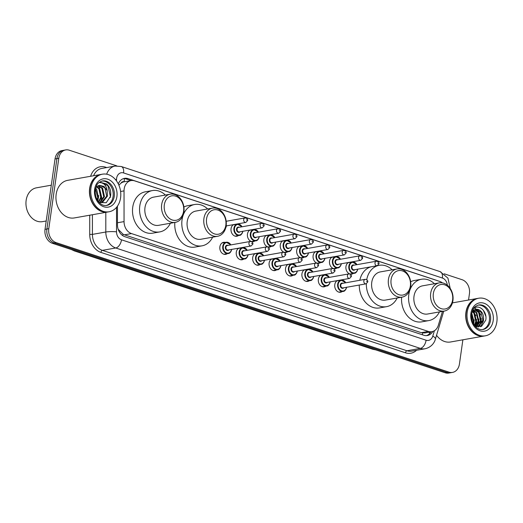 <?xml version="1.0" encoding="UTF-8"?>
<svg xmlns="http://www.w3.org/2000/svg" width="523" height="523" viewBox="0 0 523 523"><rect width="100%" height="100%" fill="white"/><g stroke="black" fill="none" stroke-linecap="round" stroke-linejoin="round"><path stroke-width="0.78" d="M342.153 291.566A6.106 4.766 -100.1 0 1 340.584 292.233A6.106 4.766 -100.1 0 1 334.779 284.656A6.106 4.766 -100.1 0 1 337.289 280.616M325.737 286.153A6.106 4.766 -100.1 0 1 324.168 286.82A6.106 4.766 -100.1 0 1 318.363 279.243A6.106 4.766 -100.1 0 1 320.874 275.203M309.322 280.746A6.106 4.766 -100.1 0 1 307.759 281.413A6.106 4.766 -100.1 0 1 301.948 273.836A6.106 4.766 -100.1 0 1 304.458 269.796M292.913 275.333A6.106 4.766 -100.1 0 1 291.344 276A6.106 4.766 -100.1 0 1 285.538 268.423A6.106 4.766 -100.1 0 1 288.042 264.383M276.497 269.92A6.106 4.766 -100.1 0 1 274.928 270.587A6.106 4.766 -100.1 0 1 269.123 263.01A6.106 4.766 -100.1 0 1 271.633 258.97M260.081 264.514A6.106 4.766 -100.1 0 1 258.512 265.174A6.106 4.766 -100.1 0 1 252.707 257.597A6.106 4.766 -100.1 0 1 255.217 253.563M243.666 259.101A6.106 4.766 -100.1 0 1 242.103 259.768A6.106 4.766 -100.1 0 1 236.291 252.191A6.106 4.766 -100.1 0 1 238.802 248.15M227.257 253.688A6.106 4.766 -100.1 0 1 225.688 254.355A6.106 4.766 -100.1 0 1 219.882 246.778A6.106 4.766 -100.1 0 1 223.55 242.326A6.106 4.766 -100.1 0 1 225.25 242.411M336.91 268.031A6.106 4.766 -100.1 0 1 335.341 268.698A6.106 4.766 -100.1 0 1 329.536 261.121A6.106 4.766 -100.1 0 1 332.046 257.081M320.494 262.624A6.106 4.766 -100.1 0 1 318.925 263.285A6.106 4.766 -100.1 0 1 313.12 255.708A6.106 4.766 -100.1 0 1 315.631 251.674M304.079 257.211A6.106 4.766 -100.1 0 1 302.516 257.878A6.106 4.766 -100.1 0 1 296.704 250.301A6.106 4.766 -100.1 0 1 299.215 246.261M287.67 251.798A6.106 4.766 -100.1 0 1 286.101 252.465A6.106 4.766 -100.1 0 1 280.295 244.888A6.106 4.766 -100.1 0 1 282.799 240.848M353.326 273.444A6.106 4.766 -100.1 0 1 351.757 274.111A6.106 4.766 -100.1 0 1 345.951 266.534A6.106 4.766 -100.1 0 1 348.455 262.494M271.254 246.392A6.106 4.766 -100.1 0 1 269.685 247.052A6.106 4.766 -100.1 0 1 263.88 239.475A6.106 4.766 -100.1 0 1 266.39 235.442M254.838 240.979A6.106 4.766 -100.1 0 1 253.269 241.646A6.106 4.766 -100.1 0 1 247.464 234.069A6.106 4.766 -100.1 0 1 249.974 230.028M238.423 235.566A6.106 4.766 -100.1 0 1 236.86 236.233A6.106 4.766 -100.1 0 1 231.048 228.656A6.106 4.766 -100.1 0 1 233.559 224.615M124.271 181.788L124.128 181.743A3.818 2.981 79.9 0 0 121.081 183.083L119.12 184.946A11.454 1.589 -0 0 0 118.78 184.926M121.081 183.083A11.454 8.937 -100.1 0 1 124.01 181.834L131.064 180.585A11.454 8.937 79.9 0 0 124.036 190.888L124.043 221.602A11.454 8.937 79.9 0 0 131.502 233.578L428.304 331.419A11.454 8.937 79.9 0 0 431.867 331.693A11.454 8.937 79.9 0 0 438.352 325.214L442.484 311.381M118.231 229.42A11.454 1.589 -0 0 1 118.368 229.427L122.997 234.193L124.435 234.827L421.237 332.674L424.807 332.948L431.867 331.693M442.412 282.871A11.454 8.937 79.9 0 0 439.791 281.459L134.627 180.86A11.454 8.937 79.9 0 0 131.064 180.585M339.689 280.191A6.106 4.766 -100.1 0 1 340.153 280.289M323.273 274.778A6.106 4.766 -100.1 0 1 323.737 274.882M306.857 269.371A6.106 4.766 -100.1 0 1 307.321 269.469M290.442 263.958A6.106 4.766 -100.1 0 1 290.906 264.056M274.032 258.545A6.106 4.766 -100.1 0 1 274.497 258.643M257.617 253.139A6.106 4.766 -100.1 0 1 258.081 253.237M241.201 247.725A6.106 4.766 -100.1 0 1 241.665 247.824M350.855 262.069A6.106 4.766 -100.1 0 1 351.325 262.167M334.445 256.656A6.106 4.766 -100.1 0 1 334.91 256.754M318.03 251.249A6.106 4.766 -100.1 0 1 318.494 251.347M301.614 245.836A6.106 4.766 -100.1 0 1 302.078 245.934M285.198 240.423A6.106 4.766 -100.1 0 1 285.669 240.521M268.789 235.01A6.106 4.766 -100.1 0 1 269.253 235.115M252.374 229.604A6.106 4.766 -100.1 0 1 252.838 229.702M235.958 224.19A6.106 4.766 -100.1 0 1 236.422 224.289M437.699 280.773A11.454 8.937 79.9 0 0 436.764 280.4L128.043 178.624A11.454 8.937 79.9 0 0 124.474 178.35A11.454 8.937 79.9 0 0 118.309 183.913M462.881 339.8L459.429 364.054A11.454 8.937 -100.1 0 1 452.539 372.402A11.454 8.937 -100.1 0 1 448.976 372.128L56.105 242.613A11.454 8.937 -100.1 0 1 48.783 228.682L58.798 158.279A11.454 8.937 -100.1 0 1 65.689 149.931A11.454 8.937 -100.1 0 1 69.258 150.206L116.812 165.883M444.138 273.791L462.123 279.72A11.454 8.937 -100.1 0 1 469.445 293.651L468.543 300.025M65.689 149.931L61.93 150.598A11.454 8.937 -100.1 0 0 55.039 158.946L45.024 229.349A11.454 8.937 -100.1 0 0 52.346 243.28L445.21 372.794A11.454 8.937 -100.1 0 0 448.78 373.069L450.663 372.736A11.454 8.937 -100.1 0 1 447.093 372.461L54.222 242.947A11.454 8.937 -100.1 0 1 46.9 229.015L56.922 158.613A11.454 8.937 -100.1 0 1 63.806 150.264A11.454 8.937 -100.1 0 0 56.922 158.613L46.9 229.015A11.454 8.937 -100.1 0 0 54.222 242.947L447.093 372.461A11.454 8.937 -100.1 0 0 450.663 372.736L452.539 372.402M117.453 206.127L117.459 224.74A11.454 8.937 79.9 0 0 124.919 236.716L423.82 335.25A11.454 8.937 79.9 0 0 427.383 335.524A11.454 8.937 79.9 0 0 432.835 331.451M123.546 178.578A11.454 8.937 -100.1 0 1 126.161 178.958L131.083 180.579M430.913 331.863A11.454 8.937 -100.1 0 1 426.435 335.629M484.193 336.021A19.09 14.899 -100.1 0 1 484.076 336.041A19.09 14.899 -100.1 0 1 465.928 312.362A19.09 14.899 -100.1 0 1 477.407 298.45A19.09 14.899 -100.1 0 1 477.525 298.43M485.37 335.812L484.311 335.995A19.09 14.899 -100.1 0 1 466.163 312.323A19.09 14.899 -100.1 0 1 477.643 298.411L478.702 298.221A19.09 14.899 -100.1 0 1 496.85 321.9A19.09 14.899 -100.1 0 1 485.37 335.812A19.09 14.899 -100.1 0 1 467.222 312.133A19.09 14.899 -100.1 0 1 478.702 298.221M478.12 305.092A12.447 9.715 -100.1 0 1 489.345 320.619A12.447 9.715 -100.1 0 1 482.461 329.555M475.603 309.4L480.925 311.917L482.86 320.266L478.094 326.411L477.525 326.574M472.74 309.969L478.512 309.564C482.317 311.427 483.958 314.964 483.448 320.161L478.682 326.306L476.303 326.6M474.426 309.806L478.571 312.329L480.506 320.684L476.316 326.6M474.721 309.675L479.16 312.224L481.095 320.579L476.623 326.62M473.308 310.531L476.224 312.747L478.159 321.102L475.355 326.143M473.583 310.316L476.813 312.643L478.748 320.998L475.616 326.287M472.249 311.63L473.871 313.166L475.806 321.521L474.309 325.156M472.504 311.309L474.459 313.061L476.394 321.416L474.557 325.489M471.622 313.715L473.459 321.933L473.138 323.207M471.739 313.048L474.047 321.828L473.459 323.815M471.53 317.559L471.844 319.527M474.799 325.796L481.533 326.352L485.717 320.233C487.547 312.447 480.14 304.536 474.668 307.831L473.459 308.681M471.994 311.983A8.63 6.734 -100.1 0 1 475.825 309.355A8.63 6.734 -100.1 0 1 478.512 309.564M484.076 336.041L450.591 341.983A19.09 14.899 -100.1 0 1 436.542 335.295M481.755 308.694L483.291 310.224L485.847 316.35M483.618 318.121L483.435 320.978L480.513 326.777M474.23 308.099L475.812 308.714M476.898 309.407L478.591 311.061L480.63 314.898M481.271 318.54L481.082 321.397L479.303 325.842M478.918 318.958L478.735 321.815L476.956 326.26M472.929 310.858L475.93 315.735M476.571 319.37L476.381 322.227L475.054 325.966M474.217 319.788L473.668 324.168M477.375 309.498L478.885 311.008L481.376 321.344L479.774 325.528M479.467 325.979L478.538 327.058M473.106 310.701L474.184 311.839L476.675 322.175L475.25 326.084M471.458 316.323L472.171 320.782M433.351 293.58A12.408 9.682 -100.1 0 1 444.674 284.832A12.408 9.682 -100.1 0 1 452.611 299.927A12.408 9.682 -100.1 0 1 441.281 308.668A12.408 9.682 -100.1 0 1 433.351 293.58M430.697 293.298A14.317 11.173 -100.1 0 1 439.307 282.865A14.317 11.173 -100.1 0 1 452.918 300.62A14.317 11.173 -100.1 0 1 444.308 311.054A14.317 11.173 -100.1 0 1 430.697 293.298M439.307 282.865L422.617 285.826A14.317 11.173 79.9 0 0 414.007 296.26A14.317 11.173 79.9 0 0 427.618 314.016L444.308 311.054M439.425 311.924A20.998 16.39 -100.1 0 1 428.788 320.592A20.998 16.39 -100.1 0 1 408.823 294.547A20.998 16.39 -100.1 0 1 421.453 279.249A20.998 16.39 -100.1 0 1 434.417 283.734M410.666 281.773A20.998 16.39 -100.1 0 1 414.399 280.498L421.453 279.249M428.788 320.592L421.734 321.848A20.998 16.39 -100.1 0 1 401.612 297.208M391.099 279.648A12.408 9.682 -100.1 0 1 402.429 270.907A12.408 9.682 -100.1 0 1 410.359 285.996A12.408 9.682 -100.1 0 1 399.036 294.743A12.408 9.682 -100.1 0 1 391.099 279.648M388.445 279.367A14.317 11.173 -100.1 0 1 397.055 268.933A14.317 11.173 -100.1 0 1 410.666 286.696A14.317 11.173 -100.1 0 1 402.056 297.129A14.317 11.173 -100.1 0 1 388.445 279.367M397.055 268.933L380.365 271.895A14.317 11.173 79.9 0 0 371.761 282.328A14.317 11.173 79.9 0 0 385.373 300.091L402.056 297.129M366.734 279.635A20.998 16.39 -100.1 0 1 379.201 265.318A20.998 16.39 -100.1 0 1 392.172 269.803M359.804 280.295A20.998 16.39 -100.1 0 1 371.127 266.795M397.173 297.992A20.998 16.39 -100.1 0 1 386.536 306.668A20.998 16.39 -100.1 0 1 366.329 283.76M386.536 306.668L379.489 307.916A20.998 16.39 -100.1 0 1 359.275 285.042M206.578 218.817A12.408 9.682 -100.1 0 1 217.901 210.076A12.408 9.682 -100.1 0 1 225.838 225.165A12.408 9.682 -100.1 0 1 214.508 233.912A12.408 9.682 -100.1 0 1 206.578 218.817M203.918 218.536A14.317 11.173 -100.1 0 1 212.528 208.108A14.317 11.173 -100.1 0 1 226.145 225.864A14.317 11.173 -100.1 0 1 217.535 236.298A14.317 11.173 -100.1 0 1 203.918 218.536M212.528 208.108L195.844 211.07A14.317 11.173 79.9 0 0 187.234 221.497A14.317 11.173 79.9 0 0 200.845 239.259L217.535 236.298M212.652 237.161A20.998 16.39 -100.1 0 1 202.015 245.836A20.998 16.39 -100.1 0 1 182.05 219.791A20.998 16.39 -100.1 0 1 194.674 204.486A20.998 16.39 -100.1 0 1 207.644 208.971M183.893 207.016A20.998 16.39 -100.1 0 1 187.626 205.742L194.674 204.486M202.015 245.836L194.961 247.085A20.998 16.39 -100.1 0 1 174.839 222.445M164.327 204.892A12.408 9.682 -100.1 0 1 175.656 196.145A12.408 9.682 -100.1 0 1 183.586 211.24A12.408 9.682 -100.1 0 1 172.263 219.98A12.408 9.682 -100.1 0 1 164.327 204.892M161.672 204.611A14.317 11.173 -100.1 0 1 170.282 194.177A14.317 11.173 -100.1 0 1 183.893 211.939A14.317 11.173 -100.1 0 1 175.283 222.367A14.317 11.173 -100.1 0 1 161.672 204.611M170.282 194.177L153.592 197.138A14.317 11.173 79.9 0 0 144.982 207.572A14.317 11.173 79.9 0 0 158.6 225.328L175.283 222.367M170.4 223.236A20.998 16.39 -100.1 0 1 159.763 231.911A20.998 16.39 -100.1 0 1 139.798 205.859A20.998 16.39 -100.1 0 1 152.428 190.562A20.998 16.39 -100.1 0 1 165.399 195.046M159.763 231.911L152.716 233.16A20.998 16.39 -100.1 0 1 132.75 207.115A20.998 16.39 -100.1 0 1 145.374 191.81L152.428 190.562M46.214 220.987L42.487 221.647A17.181 13.408 -100.1 0 1 26.15 200.335A17.181 13.408 -100.1 0 1 36.479 187.816L51.306 185.188M107.921 211.972A19.09 14.899 -100.1 0 1 107.803 211.998A19.09 14.899 -100.1 0 1 89.649 188.319A19.09 14.899 -100.1 0 1 101.129 174.407A19.09 14.899 -100.1 0 1 101.246 174.388M107.803 211.998L74.312 217.941A19.09 14.899 -100.1 0 1 56.164 194.262A19.09 14.899 -100.1 0 1 67.644 180.35L101.129 174.407M109.091 211.769L108.039 211.952A19.09 14.899 -100.1 0 1 89.884 188.273A19.09 14.899 -100.1 0 1 101.364 174.368L102.423 174.179A19.09 14.899 -100.1 0 1 120.571 197.857A19.09 14.899 -100.1 0 1 109.091 211.769A19.09 14.899 -100.1 0 1 90.943 188.09A19.09 14.899 -100.1 0 1 102.423 174.179M101.841 181.05A12.447 9.715 -100.1 0 1 113.066 196.576A12.447 9.715 -100.1 0 1 106.182 205.513M95.801 187.652L98.017 185.835L99.547 185.312L104.881 187.829L106.712 196.197L101.338 202.512M99.207 202.538L106.215 202.721L110.536 196.308C111.314 191.183 109.987 187.057 106.555 183.919L100.71 182.435L99.88 182.638C103.809 182.651 106.241 185.345 107.169 190.712L107.457 196.066L102.586 202.231L99.429 202.663M101.71 202.453L99.017 202.336M97.991 185.848L101.893 188.358L103.724 196.726L99.788 202.486M98.357 185.672L102.639 188.228L104.469 196.596L100.181 202.532M96.5 186.861L98.912 188.888L100.743 197.256L98.501 201.728M96.853 186.548L99.658 188.757L101.488 197.125L98.769 202.048M95.487 188.895L97.755 197.786L97.167 199.74M95.65 188.195L96.67 189.287L98.501 197.655L97.54 200.374M95.199 192.726L95.716 196.099M99.547 185.312L103.992 186.417L107.169 190.712M100.71 182.435L107.888 185.685L110.425 196.576L110.216 197.524M98.703 195.563L97.879 200.897M98.017 185.848L99.305 187.208L101.848 198.093L100.338 202.159M422.336 334.759A11.454 6.603 -71.8 0 0 422.734 333.007M428.834 332.236A11.454 3.877 16.6 0 1 429.801 333.393M122.696 235.598A11.454 6.603 -71.8 0 0 122.997 234.193M124.128 181.743A11.454 6.603 -71.8 0 0 124.278 178.591M421.237 332.674L428.304 331.419M124.435 234.827L131.502 233.578M117.459 222.765L124.043 221.602M120.597 191.496L124.036 190.888M447.315 285.185A7.636 5.956 79.9 0 0 442.38 278.027L123.578 172.93A7.636 5.956 79.9 0 0 116.609 178.31A7.636 5.956 79.9 0 0 116.518 179.611L116.518 180.925M450.211 288.415L447.923 278.118L440.065 271.607A7.636 4.4 108.2 0 1 442.38 278.027M115.406 179.513A7.636 1.059 -0 0 1 116.518 179.611M90.61 176.277A17.181 13.408 -100.1 0 1 105.613 167.183L106.744 167.556M416.576 350.266A17.181 13.408 -100.1 0 1 405.515 352.809L100.919 252.4A17.181 13.408 -100.1 0 1 89.734 234.435L89.727 215.201M448.976 372.128L445.21 372.794M58.798 158.279L55.039 158.946M48.783 228.682L45.024 229.349M56.105 242.613L52.346 243.28M425.101 348.756A15.272 11.918 -100.1 0 1 420.342 348.39L406.946 350.763A15.272 11.918 79.9 0 0 411.706 351.136L425.101 348.756C432.175 347.095 434.816 341.643 435.404 339.107L443.752 311.152M106.685 174.205A15.272 11.918 -100.1 0 1 115.165 166.059L101.769 168.439A15.272 11.918 79.9 0 0 93.597 175.741M116.524 207.343L116.524 231.826A7.636 5.956 79.9 0 0 121.499 239.809L426.088 340.218A7.636 4.4 108.2 0 1 420.342 348.39L115.753 247.98A15.272 11.918 -100.1 0 1 105.809 232.009L92.414 234.389A15.272 11.918 79.9 0 0 102.358 250.354L406.946 350.763A1.909 1.098 -71.8 0 0 405.515 352.809M116.524 231.826A7.636 1.059 -0 0 0 105.809 232.009L105.803 212.351M92.408 214.724L92.414 234.389L89.734 234.435M121.499 239.809A7.636 4.4 108.2 0 1 115.753 247.98L102.358 250.354A1.909 1.098 -71.8 0 0 100.919 252.4M426.088 340.218A7.636 5.956 79.9 0 0 432.789 336.086L434.384 330.726M105.613 167.183A1.909 1.098 -71.8 0 0 105.594 167.759M432.789 336.086A7.636 2.589 16.6 0 1 435.404 339.107M440.065 271.607L121.271 166.51A7.636 4.4 108.2 0 1 123.578 172.93M126.161 178.958L128.043 178.624M373.86 349.272L373.481 349.338A3.818 2.203 108.2 0 1 372.807 349.299L74.155 250.844A3.818 2.203 -71.8 0 0 74.828 250.883L373.481 349.338A15.272 11.918 79.9 0 0 375.37 349.769M72.998 250.086A15.272 11.918 79.9 0 0 74.828 250.883L75.207 250.818M478.689 304.968A12.447 9.715 -100.1 0 1 490.522 320.409A12.447 9.715 -100.1 0 1 483.036 329.483C476.276 330.726 470.432 322.005 471.609 313.82C472.877 309.694 472.589 307.178 478.689 304.968M470.896 313.342A14.356 11.205 -100.1 0 1 483.997 303.229A14.356 11.205 -100.1 0 1 493.176 320.691A14.356 11.205 -100.1 0 1 480.075 330.804A14.356 11.205 -100.1 0 1 470.896 313.342M102.41 180.925A12.447 9.715 -100.1 0 1 114.243 196.367A12.447 9.715 -100.1 0 1 106.757 205.434C99.998 206.677 94.153 197.962 95.33 189.777C96.598 185.652 96.31 183.135 102.41 180.925M94.617 189.3A14.356 11.205 -100.1 0 1 107.718 179.18A14.356 11.205 -100.1 0 1 116.904 196.648A14.356 11.205 -100.1 0 1 103.796 206.762A14.356 11.205 -100.1 0 1 94.617 189.3M357.706 269.175A5.727 4.472 -100.1 0 1 354.274 273.274A5.727 4.472 -100.1 0 1 348.828 266.174A5.727 4.472 -100.1 0 1 352.273 261.997A5.727 4.472 -100.1 0 1 356.908 264.664M356.817 264.684A5.348 4.171 79.9 0 0 352.482 262.35A5.348 4.171 79.9 0 0 349.364 266.227A5.348 4.171 79.9 0 0 352.685 272.699A5.348 4.171 79.9 0 0 357.621 269.195M354.967 269.665A2.674 2.085 -100.1 0 1 352.515 269.822A2.674 2.085 -100.1 0 1 351.436 266.913A2.674 2.085 -100.1 0 1 354.169 265.154M353.345 265.298A2.288 1.785 79.9 0 0 351.966 266.965A2.288 1.785 79.9 0 0 354.143 269.809L377.175 265.723A2.288 1.785 -100.1 0 1 374.998 262.879A2.288 1.785 -100.1 0 1 376.377 261.212L353.345 265.298M377.658 263.161L378.247 263.357L377.658 263.161M341.297 263.769A5.727 4.472 -100.1 0 1 337.858 267.868A5.727 4.472 -100.1 0 1 332.419 260.761A5.727 4.472 -100.1 0 1 335.858 256.59A5.727 4.472 -100.1 0 1 340.493 259.258M340.408 259.271A5.348 4.171 79.9 0 0 336.067 256.937A5.348 4.171 79.9 0 0 332.948 260.82A5.348 4.171 79.9 0 0 336.269 267.286A5.348 4.171 79.9 0 0 341.205 263.782M338.551 264.252A2.674 2.085 -100.1 0 1 336.106 264.409A2.674 2.085 -100.1 0 1 335.021 261.5A2.674 2.085 -100.1 0 1 337.753 259.741M336.93 259.885A2.288 1.785 79.9 0 0 335.55 261.559A2.288 1.785 79.9 0 0 337.734 264.396L360.765 260.31A2.288 1.785 -100.1 0 1 358.582 257.466A2.288 1.785 -100.1 0 1 359.961 255.799L336.93 259.885M361.243 257.747L361.831 257.944L361.243 257.747M324.881 258.355A5.727 4.472 -100.1 0 1 321.449 262.454A5.727 4.472 -100.1 0 1 316.003 255.348A5.727 4.472 -100.1 0 1 319.448 251.177A5.727 4.472 -100.1 0 1 324.077 253.845M323.992 253.858A5.348 4.171 79.9 0 0 319.658 251.53A5.348 4.171 79.9 0 0 316.533 255.407A5.348 4.171 79.9 0 0 319.86 261.873A5.348 4.171 79.9 0 0 324.79 258.369M322.142 258.839A2.674 2.085 -100.1 0 1 319.69 259.003A2.674 2.085 -100.1 0 1 318.605 256.087A2.674 2.085 -100.1 0 1 321.338 254.328M320.514 254.479A2.288 1.785 79.9 0 0 319.141 256.146A2.288 1.785 79.9 0 0 321.318 258.99L344.35 254.897A2.288 1.785 -100.1 0 1 342.173 252.06A2.288 1.785 -100.1 0 1 343.546 250.386L320.514 254.479M344.827 252.341L345.422 252.531L344.827 252.341M308.465 252.942A5.727 4.472 -100.1 0 1 305.033 257.041A5.727 4.472 -100.1 0 1 299.587 249.942A5.727 4.472 -100.1 0 1 303.033 245.764A5.727 4.472 -100.1 0 1 307.668 248.432M307.576 248.451A5.348 4.171 79.9 0 0 303.242 246.117A5.348 4.171 79.9 0 0 300.117 249.994A5.348 4.171 79.9 0 0 303.445 256.466A5.348 4.171 79.9 0 0 308.38 252.962M305.726 253.433A2.674 2.085 -100.1 0 1 303.275 253.59A2.674 2.085 -100.1 0 1 302.196 250.68A2.674 2.085 -100.1 0 1 304.922 248.922M304.105 249.066A2.288 1.785 79.9 0 0 302.725 250.733A2.288 1.785 79.9 0 0 304.902 253.577L327.934 249.491A2.288 1.785 -100.1 0 1 325.757 246.647A2.288 1.785 -100.1 0 1 327.137 244.98L304.105 249.066M328.411 246.928L329.006 247.124L328.411 246.928M292.05 247.529A5.727 4.472 -100.1 0 1 288.618 251.628A5.727 4.472 -100.1 0 1 283.172 244.529A5.727 4.472 -100.1 0 1 286.617 240.358A5.727 4.472 -100.1 0 1 291.252 243.025M291.167 243.038A5.348 4.171 79.9 0 0 286.826 240.704A5.348 4.171 79.9 0 0 283.708 244.581A5.348 4.171 79.9 0 0 287.029 251.053A5.348 4.171 79.9 0 0 291.965 247.549M289.311 248.02A2.674 2.085 -100.1 0 1 286.859 248.177A2.674 2.085 -100.1 0 1 285.78 245.267A2.674 2.085 -100.1 0 1 288.513 243.509M287.689 243.653A2.288 1.785 79.9 0 0 286.31 245.326A2.288 1.785 79.9 0 0 288.487 248.164L311.518 244.078A2.288 1.785 -100.1 0 1 309.341 241.234A2.288 1.785 -100.1 0 1 310.721 239.567L287.689 243.653M312.002 241.515L312.591 241.711L312.002 241.515M275.641 242.123A5.727 4.472 -100.1 0 1 272.202 246.222A5.727 4.472 -100.1 0 1 266.763 239.116A5.727 4.472 -100.1 0 1 270.201 234.945A5.727 4.472 -100.1 0 1 274.837 237.612M274.752 237.625A5.348 4.171 79.9 0 0 270.411 235.298A5.348 4.171 79.9 0 0 267.292 239.174A5.348 4.171 79.9 0 0 270.613 245.64A5.348 4.171 79.9 0 0 275.549 242.136M272.895 242.607A2.674 2.085 -100.1 0 1 270.45 242.77A2.674 2.085 -100.1 0 1 269.365 239.854A2.674 2.085 -100.1 0 1 272.097 238.096M271.274 238.246A2.288 1.785 79.9 0 0 269.894 239.913A2.288 1.785 79.9 0 0 272.078 242.75L295.109 238.665A2.288 1.785 -100.1 0 1 292.926 235.827A2.288 1.785 -100.1 0 1 294.305 234.154L271.274 238.246M295.587 236.102L296.175 236.298L295.587 236.102M259.225 236.71A5.727 4.472 -100.1 0 1 255.793 240.809A5.727 4.472 -100.1 0 1 250.347 233.703A5.727 4.472 -100.1 0 1 253.792 229.532A5.727 4.472 -100.1 0 1 258.421 232.199M258.336 232.212A5.348 4.171 79.9 0 0 254.001 229.885A5.348 4.171 79.9 0 0 250.877 233.761A5.348 4.171 79.9 0 0 254.204 240.234A5.348 4.171 79.9 0 0 259.133 236.723M256.486 237.194A2.674 2.085 -100.1 0 1 254.034 237.357A2.674 2.085 -100.1 0 1 252.949 234.448A2.674 2.085 -100.1 0 1 255.682 232.689M254.858 232.833A2.288 1.785 79.9 0 0 253.485 234.5A2.288 1.785 79.9 0 0 255.662 237.344L278.694 233.258A2.288 1.785 -100.1 0 1 276.517 230.414A2.288 1.785 -100.1 0 1 277.89 228.747L254.858 232.833M279.171 230.695L279.766 230.891L279.171 230.695M242.809 231.297A5.727 4.472 -100.1 0 1 239.377 235.396A5.727 4.472 -100.1 0 1 233.931 228.296A5.727 4.472 -100.1 0 1 237.377 224.119A5.727 4.472 -100.1 0 1 242.012 226.786M241.92 226.805A5.348 4.171 79.9 0 0 237.586 224.472A5.348 4.171 79.9 0 0 234.461 228.348A5.348 4.171 79.9 0 0 237.788 234.82A5.348 4.171 79.9 0 0 242.724 231.316M240.07 231.787A2.674 2.085 -100.1 0 1 237.619 231.944A2.674 2.085 -100.1 0 1 236.54 229.035A2.674 2.085 -100.1 0 1 239.266 227.276M238.449 227.42A2.288 1.785 79.9 0 0 237.069 229.087A2.288 1.785 79.9 0 0 239.246 231.931L262.278 227.845A2.288 1.785 -100.1 0 1 260.101 225.001A2.288 1.785 -100.1 0 1 261.48 223.334L238.449 227.42M262.755 225.282L263.35 225.478L262.755 225.282M226.394 225.89A5.727 4.472 -100.1 0 1 225.72 227.897M225.877 227.283A5.348 4.171 79.9 0 0 226.309 225.903M245.065 217.921C247.104 218.3 247.967 219.176 247.654 220.543L245.862 222.432A2.288 1.785 -100.1 0 1 243.685 219.595A2.288 1.785 -100.1 0 1 245.065 217.921L226.184 221.275M246.346 219.869L246.934 220.065L246.346 219.869M346.533 287.297A5.727 4.472 -100.1 0 1 343.101 291.396A5.727 4.472 -100.1 0 1 337.662 284.296A5.727 4.472 -100.1 0 1 341.101 280.119A5.727 4.472 -100.1 0 1 345.736 282.786M345.651 282.806A5.348 4.171 79.9 0 0 341.31 280.472A5.348 4.171 79.9 0 0 338.191 284.349A5.348 4.171 79.9 0 0 341.512 290.821A5.348 4.171 79.9 0 0 346.448 287.317M343.794 287.787A2.674 2.085 -100.1 0 1 341.349 287.944A2.674 2.085 -100.1 0 1 340.264 285.035A2.674 2.085 -100.1 0 1 342.996 283.276M365.204 279.334L342.173 283.42A2.288 1.785 79.9 0 0 340.793 285.087A2.288 1.785 79.9 0 0 342.97 287.931L366.008 283.845A2.288 1.785 -100.1 0 1 363.825 281.001A2.288 1.785 -100.1 0 1 365.204 279.334C367.061 279.55 367.924 280.426 367.793 281.956L366.008 283.845M367.074 281.479L366.486 281.282L367.074 281.479M330.124 281.89A5.727 4.472 -100.1 0 1 326.692 285.989A5.727 4.472 -100.1 0 1 321.246 278.883A5.727 4.472 -100.1 0 1 324.691 274.712A5.727 4.472 -100.1 0 1 329.32 277.38M329.235 277.393A5.348 4.171 79.9 0 0 324.901 275.065A5.348 4.171 79.9 0 0 321.776 278.942A5.348 4.171 79.9 0 0 325.103 285.408A5.348 4.171 79.9 0 0 330.033 281.904M327.385 282.374A2.674 2.085 -100.1 0 1 324.933 282.531A2.674 2.085 -100.1 0 1 323.848 279.622A2.674 2.085 -100.1 0 1 326.581 277.863M348.789 273.921L325.757 278.007A2.288 1.785 79.9 0 0 324.384 279.681A2.288 1.785 79.9 0 0 326.561 282.518L349.593 278.432A2.288 1.785 -100.1 0 1 347.416 275.595A2.288 1.785 -100.1 0 1 348.789 273.921C350.652 274.137 351.515 275.013 351.378 276.543L349.593 278.432M350.665 276.066L350.07 275.869L350.665 276.066M313.708 276.477A5.727 4.472 -100.1 0 1 310.276 280.576A5.727 4.472 -100.1 0 1 304.831 273.47A5.727 4.472 -100.1 0 1 308.276 269.299A5.727 4.472 -100.1 0 1 312.911 271.967M312.819 271.98A5.348 4.171 79.9 0 0 308.485 269.652A5.348 4.171 79.9 0 0 305.36 273.529A5.348 4.171 79.9 0 0 308.688 279.995A5.348 4.171 79.9 0 0 313.623 276.49M310.969 276.961A2.674 2.085 -100.1 0 1 308.518 277.125A2.674 2.085 -100.1 0 1 307.439 274.209A2.674 2.085 -100.1 0 1 310.165 272.45M332.38 268.515L309.348 272.601A2.288 1.785 79.9 0 0 307.969 274.268A2.288 1.785 79.9 0 0 310.146 277.112L333.177 273.019A2.288 1.785 -100.1 0 1 331 270.182A2.288 1.785 -100.1 0 1 332.38 268.515C334.236 268.73 335.099 269.6 334.962 271.136L333.177 273.019M334.249 270.659L333.654 270.463L334.249 270.659M297.293 271.064A5.727 4.472 -100.1 0 1 293.861 275.163A5.727 4.472 -100.1 0 1 288.415 268.064A5.727 4.472 -100.1 0 1 291.86 263.886A5.727 4.472 -100.1 0 1 296.495 266.553M296.404 266.573A5.348 4.171 79.9 0 0 292.069 264.239A5.348 4.171 79.9 0 0 288.951 268.116A5.348 4.171 79.9 0 0 292.272 274.588A5.348 4.171 79.9 0 0 297.208 271.084M294.554 271.555A2.674 2.085 -100.1 0 1 292.102 271.712A2.674 2.085 -100.1 0 1 291.023 268.802A2.674 2.085 -100.1 0 1 293.756 267.044M315.964 263.102L292.932 267.188A2.288 1.785 79.9 0 0 291.553 268.855A2.288 1.785 79.9 0 0 293.73 271.699L316.761 267.613A2.288 1.785 -100.1 0 1 314.584 264.769A2.288 1.785 -100.1 0 1 315.964 263.102C317.821 263.317 318.684 264.193 318.546 265.723L316.761 267.613M317.834 265.246L317.245 265.05L317.834 265.246M280.884 265.658A5.727 4.472 -100.1 0 1 277.445 269.757A5.727 4.472 -100.1 0 1 272.006 262.651A5.727 4.472 -100.1 0 1 275.444 258.48A5.727 4.472 -100.1 0 1 280.08 261.147M279.995 261.16A5.348 4.171 79.9 0 0 275.654 258.826A5.348 4.171 79.9 0 0 272.535 262.709A5.348 4.171 79.9 0 0 275.856 269.175A5.348 4.171 79.9 0 0 280.792 265.671M278.138 266.142A2.674 2.085 -100.1 0 1 275.693 266.299A2.674 2.085 -100.1 0 1 274.608 263.389A2.674 2.085 -100.1 0 1 277.34 261.631M299.548 257.689L276.517 261.775A2.288 1.785 79.9 0 0 275.137 263.448A2.288 1.785 79.9 0 0 277.321 266.285L300.352 262.2A2.288 1.785 -100.1 0 1 298.169 259.356A2.288 1.785 -100.1 0 1 299.548 257.689C301.405 257.904 302.268 258.78 302.137 260.31L300.352 262.2M301.418 259.833L300.83 259.637L301.418 259.833M264.468 260.245A5.727 4.472 -100.1 0 1 261.036 264.344A5.727 4.472 -100.1 0 1 255.59 257.238A5.727 4.472 -100.1 0 1 259.035 253.067A5.727 4.472 -100.1 0 1 263.664 255.734M263.579 255.747A5.348 4.171 79.9 0 0 259.245 253.42A5.348 4.171 79.9 0 0 256.12 257.296A5.348 4.171 79.9 0 0 259.447 263.762A5.348 4.171 79.9 0 0 264.377 260.258M261.729 260.729A2.674 2.085 -100.1 0 1 259.277 260.892A2.674 2.085 -100.1 0 1 258.192 257.976A2.674 2.085 -100.1 0 1 260.925 256.218M283.133 252.276L260.101 256.368A2.288 1.785 79.9 0 0 258.728 258.035A2.288 1.785 79.9 0 0 260.905 260.879L283.937 256.786A2.288 1.785 -100.1 0 1 281.76 253.949A2.288 1.785 -100.1 0 1 283.133 252.276C284.996 252.498 285.859 253.367 285.721 254.897L283.937 256.786M285.009 254.42L284.414 254.23L285.009 254.42M248.052 254.832A5.727 4.472 -100.1 0 1 244.62 258.931A5.727 4.472 -100.1 0 1 239.174 251.831A5.727 4.472 -100.1 0 1 242.62 247.654A5.727 4.472 -100.1 0 1 247.255 250.321M247.163 250.34A5.348 4.171 79.9 0 0 242.829 248.007A5.348 4.171 79.9 0 0 239.704 251.883A5.348 4.171 79.9 0 0 243.032 258.355A5.348 4.171 79.9 0 0 247.967 254.851M245.313 255.322A2.674 2.085 -100.1 0 1 242.862 255.479A2.674 2.085 -100.1 0 1 241.783 252.57A2.674 2.085 -100.1 0 1 244.509 250.811M266.723 246.869L243.692 250.955A2.288 1.785 79.9 0 0 242.312 252.622A2.288 1.785 79.9 0 0 244.489 255.466L267.521 251.38A2.288 1.785 -100.1 0 1 265.344 248.536A2.288 1.785 -100.1 0 1 266.723 246.869C268.58 247.085 269.443 247.961 269.306 249.491L267.521 251.38M268.593 249.013L267.998 248.817L268.593 249.013M231.637 249.419A5.727 4.472 -100.1 0 1 228.205 253.518A5.727 4.472 -100.1 0 1 222.759 246.418A5.727 4.472 -100.1 0 1 226.204 242.247A5.727 4.472 -100.1 0 1 230.839 244.914M230.748 244.927A5.348 4.171 79.9 0 0 226.413 242.594A5.348 4.171 79.9 0 0 223.295 246.47A5.348 4.171 79.9 0 0 226.616 252.942A5.348 4.171 79.9 0 0 231.552 249.438M228.897 249.909A2.674 2.085 -100.1 0 1 226.446 250.066A2.674 2.085 -100.1 0 1 225.367 247.157A2.674 2.085 -100.1 0 1 228.1 245.398M250.308 241.456L227.276 245.542A2.288 1.785 79.9 0 0 225.897 247.216A2.288 1.785 79.9 0 0 228.074 250.053L251.105 245.967A2.288 1.785 -100.1 0 1 248.928 243.123A2.288 1.785 -100.1 0 1 250.308 241.456C252.164 241.672 253.027 242.548 252.897 244.078L251.105 245.967M252.178 243.6L251.589 243.404L252.178 243.6M121.271 166.51L115.165 166.059M74.155 250.844L71.501 249.595M375.606 349.848L372.807 349.299M477.407 298.45L452.428 302.882M477.819 326.529L477.231 326.633M379.201 265.318L377.586 265.606M350.057 274.026L354.274 273.274C355.66 273.398 356.83 271.993 357.797 269.057M377.175 265.723L378.966 263.834C379.28 262.461 378.417 261.592 376.377 261.212M356.987 264.651L352.273 261.997L348.057 262.749M333.641 268.613L337.858 267.868C339.244 267.985 340.421 266.58 341.388 263.644M360.765 260.31L362.55 258.421C362.864 257.055 362.001 256.178 359.961 255.799M340.571 259.245L335.858 256.59L331.641 257.336M317.226 263.2L321.449 262.454C322.828 262.579 324.005 261.173 324.973 258.238M344.35 254.897L346.134 253.008C346.448 251.641 345.585 250.765 343.546 250.386M324.155 253.832L319.448 251.177L315.225 251.923M300.817 257.793L305.033 257.041C306.413 257.166 307.589 255.76 308.557 252.825M327.934 249.491L329.719 247.601C330.033 246.228 329.176 245.359 327.137 244.98M307.74 248.418L303.033 245.764L298.816 246.516M284.401 252.38L288.618 251.628C290.004 251.753 291.174 250.347 292.141 247.412M311.518 244.078L313.31 242.188C313.623 240.822 312.761 239.946 310.721 239.567M291.331 243.005L286.617 240.358L282.4 241.103M267.985 246.967L272.202 246.222C273.588 246.346 274.765 244.941 275.732 242.005M295.109 238.665L296.894 236.775C297.208 235.409 296.345 234.533 294.305 234.154M274.915 237.599L270.201 234.945L265.985 235.69M251.57 241.561L255.793 240.809C257.172 240.933 258.349 239.527 259.316 236.592M278.694 233.258L280.478 231.369C280.792 229.996 279.929 229.126 277.89 228.747M258.499 232.186L253.792 229.532L249.569 230.283M235.16 236.148L239.377 235.396C240.757 235.52 241.933 234.114 242.901 231.179M262.278 227.845L264.063 225.956C264.377 224.583 263.52 223.713 261.48 223.334M242.084 226.773L237.377 224.119L233.16 224.87M225.675 228.067L226.472 225.877M245.862 222.432L226.132 225.936M336.884 280.871L341.101 280.119L345.814 282.773M346.631 287.179C345.664 290.115 344.487 291.52 343.101 291.396L338.884 292.148M320.468 275.458L324.691 274.712L329.398 277.367M330.216 281.773C329.248 284.702 328.071 286.107 326.692 285.989L322.469 286.735M304.059 270.045L308.276 269.299L312.983 271.953M313.8 276.36C312.832 279.295 311.656 280.701 310.276 280.576L306.06 281.322M287.643 264.638L291.86 263.886L296.574 266.54M297.384 270.947C296.417 273.882 295.247 275.288 293.861 275.163L289.644 275.915M271.228 259.225L275.444 258.48L280.158 261.134M280.975 265.534C280.008 268.469 278.831 269.875 277.445 269.757L273.228 270.502M254.812 253.812L259.035 253.067L263.742 255.721M264.56 260.127C263.592 263.062 262.415 264.468 261.036 264.344L256.813 265.089M238.403 248.405L242.62 247.654L247.327 250.308M248.144 254.714C247.176 257.649 246 259.055 244.62 258.931L240.403 259.683M221.987 242.992L226.204 242.247L230.918 244.895M231.728 249.301C230.761 252.236 229.59 253.642 228.205 253.518L223.988 254.27"/></g></svg>
